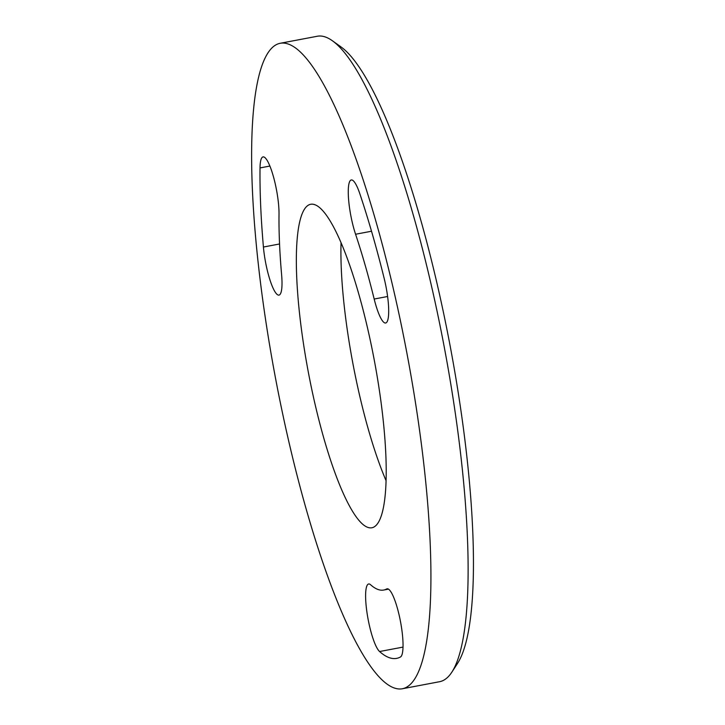 <?xml version="1.0" encoding="UTF-8"?>
<svg xmlns="http://www.w3.org/2000/svg" width="725" height="725" viewBox="0 0 725 725"><rect width="100%" height="100%" fill="white"/><g stroke="black" fill="none" stroke-linecap="round" stroke-linejoin="round"><path stroke-width="1.09" d="M332.313 40.718L340.832 46.799A320.74 65.295 79.3 0 1 450.044 345.417A320.74 65.295 79.3 0 1 457.611 663.293L451.911 672.066A328.47 66.872 -100.7 0 0 444.153 346.532A328.47 66.872 -100.7 0 0 332.313 40.718A328.47 66.872 -100.7 0 0 323.912 36.549A328.47 66.872 -100.7 0 0 317.314 36.25L280.14 43.292A328.47 66.872 79.3 0 1 286.737 43.591A328.47 66.872 79.3 0 1 409.843 369.116A328.47 66.872 79.3 0 1 402.411 688.75A328.47 66.872 79.3 0 1 395.814 688.451A328.47 66.872 79.3 0 1 272.709 362.926A328.47 66.872 79.3 0 1 280.14 43.292M402.411 688.75L439.586 681.708A328.47 66.872 -100.7 0 0 451.911 672.066M281.617 274.847A34.782 7.078 79.3 0 1 278.989 295.111A34.782 7.078 79.3 0 1 278.291 295.075A34.782 7.078 79.3 0 1 263.42 247.035A297.558 60.583 79.3 0 1 260.021 167.919A34.782 7.078 79.3 0 1 263.048 156.908A34.782 7.078 79.3 0 1 273.452 176.737A34.782 7.078 79.3 0 1 279.016 214.228A227.994 46.418 -100.7 0 0 281.617 274.847M384.223 278.608A34.782 7.078 79.3 0 1 385.673 322.997A34.782 7.078 79.3 0 1 384.975 322.969A34.782 7.078 79.3 0 1 374.182 299.044A227.994 46.418 -100.7 0 0 355.576 234.248A34.782 7.078 79.3 0 1 348.571 199.212A34.782 7.078 79.3 0 1 351.281 179.972A34.782 7.078 79.3 0 1 359.935 194.046A297.558 60.583 79.3 0 1 384.223 278.608M370.629 584.785A227.994 46.418 -100.7 0 0 379.13 589.824A227.994 46.418 -100.7 0 0 383.706 590.032A227.994 46.418 -100.7 0 0 386.633 588.972A34.782 7.078 79.3 0 1 387.077 588.809A34.782 7.078 79.3 0 1 400.291 620.528A34.782 7.078 79.3 0 1 400.472 656.986A297.558 60.583 79.3 0 1 396.657 658.373A297.558 60.583 79.3 0 1 390.675 658.11A297.558 60.583 79.3 0 1 379.583 651.53A34.782 7.078 79.3 0 1 367.367 615.054A34.782 7.078 79.3 0 1 368.635 583.987A34.782 7.078 79.3 0 1 370.629 584.785M368.608 527.619A164.62 33.513 79.3 0 1 306.911 364.467A164.62 33.513 79.3 0 1 310.635 204.278A164.62 33.513 79.3 0 1 313.943 204.423A164.62 33.513 79.3 0 1 375.641 367.575A164.62 33.513 79.3 0 1 371.916 527.764A164.62 33.513 79.3 0 1 368.608 527.619M386.117 480.793A164.62 33.513 79.3 0 1 341.04 242.803M387.558 588.8L386.633 588.972M403.028 647.09L379.583 651.53M371.517 231.23L355.576 234.248M387.612 296.498L374.182 299.044M279.551 243.972L263.42 247.035M269.89 166.052L260.021 167.919M388.446 589.135L383.706 590.032"/></g></svg>
